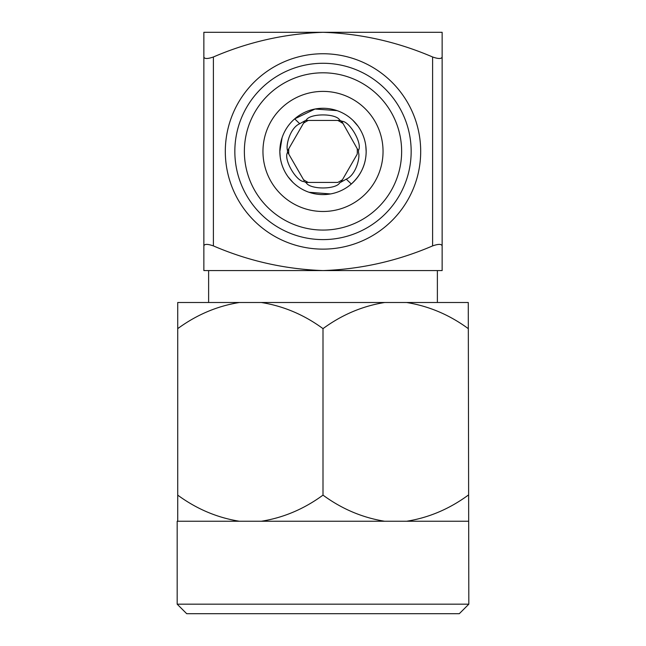 <?xml version="1.0" encoding="UTF-8"?>
<svg xmlns="http://www.w3.org/2000/svg" width="646" height="646" viewBox="0 0 646 646"><rect width="100%" height="100%" fill="white"/><g stroke="black" fill="none" stroke-linecap="round" stroke-linejoin="round"><path stroke-width="0.97" d="M288.794 148.701A34.311 34.311 0 0 0 288.794 154.176M306.252 182.786L304.855 181.994A35.538 35.538 0 0 0 305.606 182.43L306.252 182.786C309.967 189.674 336.065 189.69 339.748 182.786L340.394 182.43A35.538 35.538 0 0 0 341.145 181.994L357.206 154.176A34.311 34.311 0 0 0 357.206 148.701M337.729 120.455A34.311 34.311 0 0 1 342.469 123.184L341.145 120.883A35.538 35.538 0 0 0 340.394 120.455L341.774 121.262L357.763 149.678M279.847 151.439L282.092 137.679L279.847 151.439A43.161 43.161 0 0 0 323 194.599A43.161 43.161 0 0 0 366.161 151.439A43.161 43.161 0 0 0 323 108.278A43.161 43.161 0 0 0 279.839 151.439L280.202 157.043M304.226 181.615C296.393 181.857 283.344 159.296 287.486 152.609L287.486 150.268C285.718 145.721 289.844 128.029 299.728 123.717L305.606 120.455A35.538 35.538 0 0 0 304.855 120.883L304.226 121.262M341.774 121.262C349.607 121.02 362.656 143.582 358.514 150.268L358.514 152.609C360.282 157.156 356.156 174.848 346.272 179.16L339.748 182.786M288.084 176.81L293.009 182.479M308.998 192.266L330.542 193.937M262.954 151.439A60.046 60.046 0 0 0 323 211.484A60.046 60.046 0 0 0 383.046 151.439A60.046 60.046 0 0 0 323 91.393A60.046 60.046 0 0 0 262.954 151.439M459.298 613.7L186.702 613.7L177.174 604.172L468.826 604.172L459.298 613.7M323 328.636C304.145 314.796 283.594 306.091 261.347 302.506L384.653 302.506C362.511 306.043 341.96 314.747 323 328.636L323 495.127C341.855 508.959 362.406 517.672 384.653 521.249L261.347 521.249C283.489 517.721 304.04 509.008 323 495.127M468.277 328.636C449.422 314.796 428.871 306.091 406.617 302.506L468.277 302.506L468.826 604.172M468.277 521.249L406.617 521.249C428.766 517.721 449.317 509.008 468.277 495.127M384.653 521.249L406.617 521.249M244.366 151.439A78.634 78.634 0 0 0 323 230.073A78.634 78.634 0 0 0 401.634 151.439A78.634 78.634 0 0 0 323 72.804A78.634 78.634 0 0 0 244.366 151.439M234.837 151.439A88.163 88.163 0 0 0 323 239.601A88.163 88.163 0 0 0 411.163 151.439A88.163 88.163 0 0 0 323 63.276A88.163 88.163 0 0 0 234.837 151.439M261.347 302.506L239.383 302.506C217.234 306.043 196.683 314.747 177.723 328.636L177.723 495.127C196.578 508.959 217.129 517.672 239.383 521.249L261.347 521.249M406.617 302.506L384.653 302.506M177.723 328.636L177.723 302.506L239.383 302.506M177.174 604.172L177.174 521.249L177.723 521.249L177.723 495.127M323 32.3C284.991 33.665 248.452 41.893 213.39 56.985L213.39 245.9C248.452 260.992 284.991 269.212 323 270.577C360.791 269.261 397.33 261.032 432.61 245.9C438.376 243.889 441.549 243.889 442.139 245.9L442.139 270.577L203.861 270.577L203.861 245.9C204.443 243.889 207.624 243.889 213.39 245.9C207.624 243.889 204.451 243.889 203.861 245.9L203.861 32.3L442.139 32.3L442.139 56.985C441.557 58.996 438.376 58.996 432.61 56.985C397.33 41.845 360.791 33.616 323 32.3M442.139 245.9C441.557 243.889 438.376 243.889 432.61 245.9L432.61 56.985C438.376 58.996 441.549 58.996 442.139 56.985L442.139 245.9M203.861 56.985C204.443 58.996 207.624 58.996 213.39 56.985M239.383 521.249L177.723 521.249M341.145 181.994L341.774 181.615M366.153 151.439L365.798 145.834L366.153 151.439C366.104 164.084 361.162 174.937 351.319 184.013L346.272 179.16M357.916 126.067L352.991 120.398L357.916 126.067M337.002 110.611L315.038 109.021L294.681 118.864L315.038 109.021L337.002 110.611M306.252 120.091C309.935 113.179 336.033 113.211 339.748 120.091M342.469 179.693A34.311 34.311 0 0 1 337.729 182.43L305.606 182.43M304.088 180.662L287.478 151.883M287.478 150.994L304.855 120.883M305.606 120.455L340.394 120.455M303.531 179.693A34.311 34.311 0 0 0 308.271 182.43M308.271 120.455A34.311 34.311 0 0 0 303.531 123.184M299.728 123.717L294.681 118.864M323 249.13A97.691 97.691 0 0 1 225.309 151.439A97.691 97.691 0 0 1 323 53.747A97.691 97.691 0 0 1 420.691 151.439A97.691 97.691 0 0 1 323 249.13M437.374 270.577L437.374 302.506M208.626 270.577L208.626 302.506"/></g></svg>
